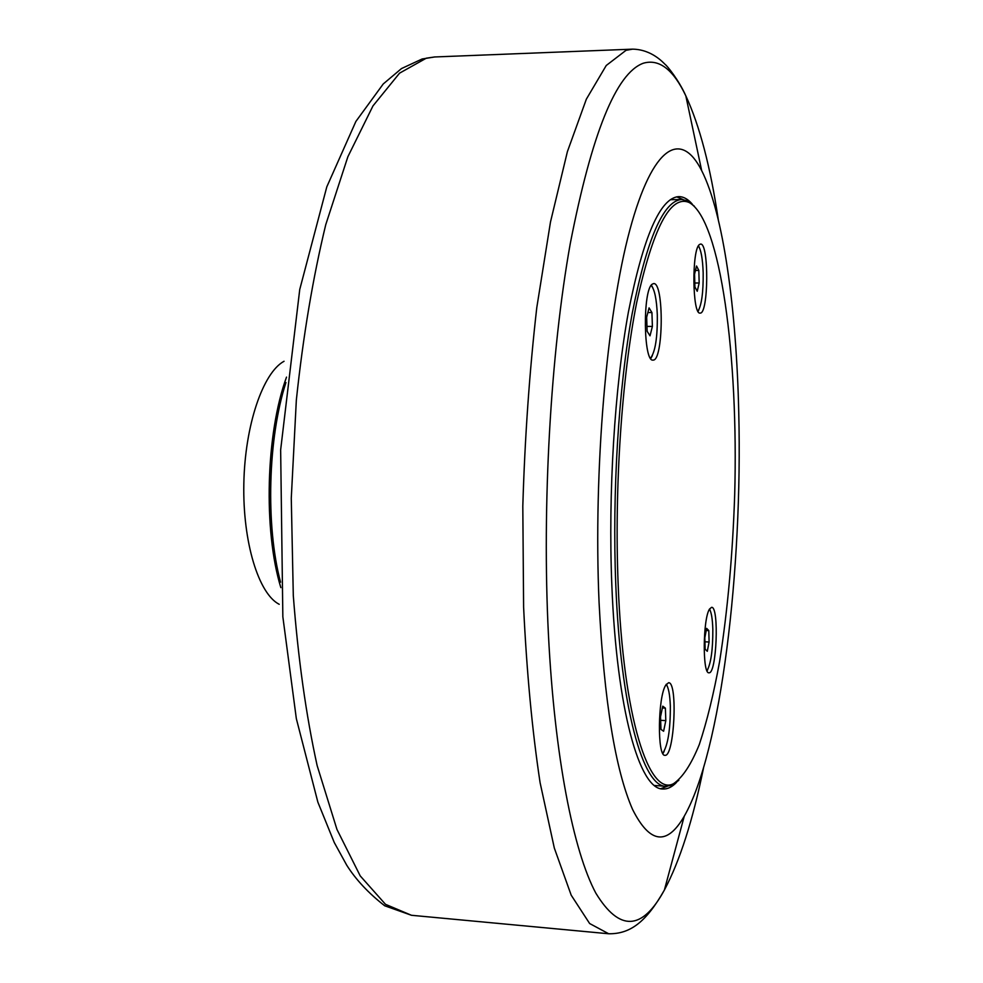 <?xml version="1.0" encoding="UTF-8"?>
<svg xmlns="http://www.w3.org/2000/svg" width="983" height="983" viewBox="0 0 983 983"><rect width="100%" height="100%" fill="white"/><g stroke="black" fill="none" stroke-linecap="round" stroke-linejoin="round"><path stroke-width="1.47" d="M284.05 361.265C262.965 372.618 244.902 425.27 243.833 483.71C242.629 542.149 258.615 593.892 279.221 604.312M286.52 377.116C265.865 433.319 263.247 530.39 280.843 587.625M280.548 582.194C265.533 525.893 267.904 437.926 285.942 382.522M738.749 412.627C736.451 309.043 723.414 213.52 701.678 170.612C681.305 130.174 652.933 144.194 629.833 229.973C606.769 315.236 593.29 470.452 599.077 602.616C604.127 700.94 615.297 769.873 632.573 809.414C649.824 843.733 667.052 845.994 684.254 816.209C721.117 751.774 742.656 569.587 738.749 412.627M676.574 782.345C672.053 787.051 667.469 789.275 662.837 789.005C639.675 789.718 616.71 710.316 611.844 585.254C608.072 493.319 614.67 387.191 628.383 312.139C643.435 236.215 660.244 197.706 678.811 196.612C683.455 196.6 687.916 199.07 692.179 204.009M667.26 786.314L660.723 788.673M676.685 196.833L683.087 199.549M707.649 669.804L707.072 670.922M709.566 608.981L710.058 610.136M664.152 751.405L662.898 753.568M666.363 684.193L667.383 686.466M698.495 245.787L699.282 247.409M698.876 309.78L698.077 311.402M651.373 285.07L652.945 288.056M652.368 355.625L650.734 358.586M618.135 583.816C614.277 488.035 621.821 377.054 636.665 302.678C653.007 227.859 670.517 194.474 689.218 202.523C720.748 220.057 738.528 357.308 734.694 494.535C732.704 554.449 727.678 610.111 719.605 661.51C713.756 693.679 706.986 721.338 699.306 744.512C691.196 764.455 682.607 777.504 673.539 783.672C649.149 796.881 623.222 718.29 618.135 583.816M699.491 244.521L700.547 244.079C709.099 242.654 708.596 314.548 700.093 313.073C692.278 315.162 691.651 249.166 699.491 244.521M709.505 609.091L711.581 607.322C719.372 606.265 716.644 674.498 708.94 672.777C702.39 674.338 702.857 618.835 709.505 609.091M652.184 284.198L653.634 283.583C664.213 282.084 663.476 361.756 652.97 360.073C643.41 362.371 642.587 290.071 652.184 284.198M665.761 685.126L668.575 682.73C678.049 681.698 674.338 757.303 664.963 755.288C657.135 756.873 657.787 696.984 665.761 685.126M694.305 206.16L687.559 200.827L681.76 199.488C663.476 200.581 646.925 238.722 632.106 313.933C618.602 388.26 612.102 493.319 615.776 584.357C620.531 708.251 643.115 787.014 665.921 786.302L671.794 785.27L678.823 780.318M681.76 199.488L670.295 199.696M654.494 785.478L665.921 786.302M666.179 684.451C668.501 687.412 669.878 694.539 670.332 705.855C670.443 729.656 667.912 745.458 662.739 753.285M663.611 731.241L660.969 729.398L660.539 716.804L662.751 706.175L665.38 708.153L665.81 720.625L663.611 731.241M665.38 708.153L662.382 707.969M665.81 720.625L660.662 720.318M651.127 285.414C654.555 289.186 656.607 298.979 657.308 314.793C657.566 337.415 655.305 351.889 650.5 358.242M650.021 335.817L647.146 331.308L646.654 317.276L649.063 307.888L651.926 312.545L652.393 326.43L650.021 335.817M651.926 312.545L647.871 312.545M652.393 326.43L646.974 326.417M698.372 245.996C701.063 249.829 702.673 258.799 703.177 272.893C703.361 292.406 701.629 305.16 697.955 311.181M697.23 291.275L694.92 286.95L694.563 274.245L696.529 265.988L698.827 270.411L699.171 282.993L697.23 291.275M698.827 270.411L695.472 270.436M699.171 282.993L694.809 283.018M709.48 609.141C711.373 612.163 712.491 618.885 712.835 629.292C712.908 649.775 710.967 663.586 706.998 670.762M707.293 651.299L705.143 649.198L704.823 637.672L706.654 628.37L708.792 630.582L709.099 642.01L707.293 651.299M708.792 630.582L706.236 630.472M709.099 642.01L704.934 641.801M411.484 915.284L385.508 904.335L360.22 875.902L336.96 829.443L317.14 765.585C306.032 714.985 298.095 658.34 293.303 595.649L291.275 498.27L296.338 400.118C303.12 336.174 312.926 277.685 325.754 224.665L347.871 156.739L372.975 105.906L399.577 73.147L426.315 58.181L434.633 56.965L422.162 58.98L401.494 68.564L383.247 83.948L355.895 121.425L326.798 186.868L299.741 289.481L280.647 449.895L282.846 616.783L296.338 718.647L317.865 802.14L334.269 842.517L346.729 865.2C355.858 879.65 368.502 893.166 384.685 905.773L411.484 915.284L608.698 933.764L589.64 923.529L571.197 895.181L554.314 848.034L540.085 782.628C532.208 730.566 526.716 672.077 523.607 607.175L522.809 506.171C524.873 437.214 529.53 371.046 536.779 307.654L550.48 222.035L567.388 151.665L586.36 99.148L606.241 65.492L626.036 50.317L632.56 49.15C651.913 49.408 663.537 62.998 665.196 64.46C666.965 65.615 678.798 79.979 685.827 95.855C699.626 125.554 710.439 166.827 718.29 219.688M703.496 768.104C692.806 820.461 679.781 861.096 664.397 890.008C642.28 930.803 619.413 931.823 595.796 893.08C573.372 851.094 554.633 757.156 548.416 634.268C541.916 504.807 550.664 353.155 570.238 243.747C591.766 133.344 616.108 73.172 643.263 63.244C659.101 58.575 673.294 69.437 685.827 95.855L701.678 170.612M684.254 816.209L664.397 890.008C646.187 922.14 630.177 934.071 608.698 933.764M434.633 56.965L632.56 49.15M689.218 202.523L687.559 200.827M673.539 783.672L671.794 785.27"/></g></svg>
